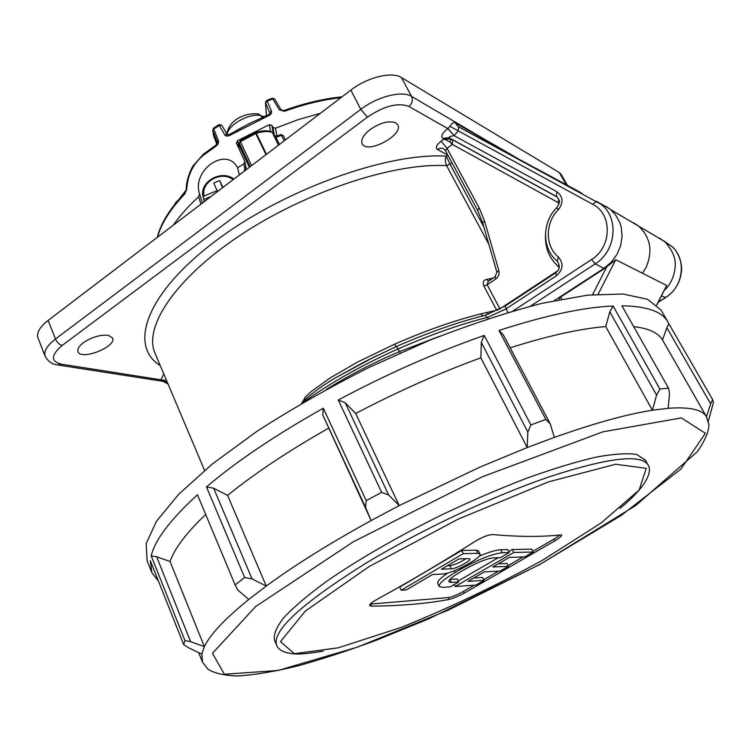 <?xml version="1.0" encoding="UTF-8"?>
<svg xmlns="http://www.w3.org/2000/svg" width="751" height="751" viewBox="0 0 751 751"><rect width="100%" height="100%" fill="white"/><g stroke="black" fill="none" stroke-linecap="round" stroke-linejoin="round"><path stroke-width="1.13" d="M574.9 189.609L582.325 193.617M574.919 189.581L571.258 187.637M447.915 128.505L454.036 135.631L447.803 128.59L449.905 126.299C452.121 122.826 453.998 121.784 455.557 123.155L496.918 146.332L499.011 148.398L458.279 126.656L571.267 187.628M558.941 299.527L560.565 297.096L604.442 268.586L615.754 259.724L666.7 285.464L656.796 305.028M244.394 155.391L243.793 155.307M239.55 146.163L239.869 145.647M151.458 571.642L147.083 560.622L146.163 543.621L156.396 521.391L178.466 494.515L212.28 464.034L256.804 431.431C291.191 409.201 328.506 387.91 368.741 367.568L429.497 340.334C469.769 324.582 507.263 312.247 541.987 303.32L587.432 295.171L622.898 293.998L647.475 299.255L661.068 310.069L661.781 311.299M45.126 356.199L38.038 338.053C36.301 332.993 39.662 327.107 48.12 320.414L350.82 90.148C367.37 77.231 391.947 71.251 401.438 77.55L411.567 96.41L511.9 155.354M566.263 184.727L559.335 172.58L401.438 77.55M559.335 172.58L561.222 174.495M395.664 122.789C388.952 120.404 380.504 122.61 370.318 129.416C363.334 134.936 360.621 139.705 362.179 143.732C367.004 154.762 404.367 134.711 397.654 124.647L395.664 122.789M108.247 335.321C100.287 334.542 91.988 337.011 83.342 342.738C78.939 346.136 77.146 349.102 77.982 351.628C81.005 360.987 117.231 346.511 112.453 337.912L108.247 335.321M301.611 403.418L305.497 396.828L311.224 391.553L330.402 377.781L358.246 361.71L394.622 344.183C425.648 330.609 454.346 320.517 480.724 313.918L496.655 310.247L499.931 308.858L557.777 270.773M453.876 135.659C450.102 136.391 448.516 137.086 449.107 137.752L442.743 138.353C440.602 136.306 442.292 133.049 447.803 128.59L408.91 106.435C398.049 102.333 384.23 105.9 367.455 117.118L62.202 345.441C50.815 355.157 50.533 361.4 61.347 364.169L160.949 379.799L163.774 373.914M455.557 123.155L458.166 126.619C458.664 127.097 458.617 128.637 458.007 131.237L454.036 135.631L556.942 191.749L556.369 196.462L449.107 137.752L452.628 139.817L452.374 144.445L449.99 142.005L442.743 138.353M500.391 149.139L499.011 148.398M513.13 310.905L591.6 259.508C611.934 247.286 612.609 213.96 592.811 204.356L449.905 126.299M488.741 281.015L486.451 279.466C483.334 280.198 482.48 282.432 483.916 286.15L496.674 310.285L499.931 308.858L487.164 284.77L488.122 281.428L495.341 276.593M486.451 279.466L493.191 278.039M326.507 389.356C349.506 375.049 373.885 362.451 399.626 351.571L438.959 336.514M556.942 191.749C563.156 196.649 563.635 202.629 558.387 209.679C545.001 222.671 544.935 246.225 558.387 257.02C563.776 263.479 563.137 269.712 556.482 275.73L505.911 308.961L487.69 317.326C460.363 324.207 430.558 334.711 398.283 348.849C362.292 364.883 330.271 382.954 302.231 403.062M605.55 206.168L610.516 209.52L615.473 214.711L619.8 222.512L621.152 226.886L622.11 236.124L620.692 245.493L616.993 254.401L611.276 262.193L603.945 268.351L554.351 300.578M664.4 290.299C670.878 284.122 674.473 276.077 675.205 266.164C675.9 258.316 672.483 250.233 664.982 241.925L659.481 238.067M658.336 302.043L665.433 297.574C683.56 286.948 686.93 258.945 671.61 246.29L663.771 240.902M486.977 140.766L488.657 142.812L458.166 126.619L600.697 204.084C619.368 217.349 616.299 251.106 595.177 263.883L530.422 306.173M559.007 203.821L557.918 202.441L452.374 144.445L447.023 148.294L479.176 207.849L484.583 221.141L498.861 270.651L496.88 272.228M490.347 279.945L489.605 278.987M498.861 270.651C499.575 274.068 498.542 276.856 495.763 279.015L495.144 276.734L496.871 272.191L482.658 222.822M488.122 281.428L488.77 280.968M376.42 355.777L336.636 377.227C324.188 384.343 312.97 392.407 302.972 401.447M488.563 314.275L486.629 312.397M167.511 382.766L160.949 379.799L166.6 380.607M58.803 365.108L162.986 381.33L168.027 383.986M449.99 142.005L451.323 139.095L443.982 139.095L441.081 141.197C436.472 144.868 435.251 147.618 437.401 149.458L447.849 155.11M447.915 155.241L446.263 156.152L450.149 164.403L483.897 227.112M517.758 158.517L500.889 148.651L501.893 149.947M488.854 244.328L446.638 165.68C445.043 162.075 444.921 158.893 446.263 156.152C386.408 152.369 280.921 190.641 213.181 242.826C145.093 294.946 128.759 346.211 160.254 365.596M184.934 640.537L151.195 555.862L156.64 556.773L190.585 641.673L184.934 640.537L183.713 644.668L150.322 560.678L151.88 572.722L158.452 581.124M244.648 577.491L206.459 486.901L213.65 488.216L252.036 578.88L244.648 577.491L235.147 584.935L197.457 494.768C170.439 519.514 155.016 539.875 151.195 555.862M323.296 408.215L366.197 500.617L365.549 507.338L322.761 414.965L323.296 408.215C275.748 434.942 236.809 461.17 206.459 486.901M366.197 500.617L381.658 492.365L338.279 400.02L345.188 402.714L388.68 494.993L381.658 492.365M484.245 335.415L530.891 424.925L527.84 432.041L481.297 342.418L484.245 335.415C435.937 352.35 387.281 373.885 338.279 400.02M530.891 424.925L545.836 419.424L499.002 330.431L503.377 334.918L550.192 423.78L545.836 419.424M613.098 305.986L659.904 389.037L656.599 395.12L609.803 311.815L613.098 305.986C583.621 307.272 545.592 315.42 499.002 330.431M659.904 389.037L668.521 388.145L621.894 305.798C646.386 306.201 661.612 311.383 667.573 321.334L661.068 310.069M668.822 323.672L712.586 399.513L710.699 403.925L666.85 327.765L668.822 323.672L667.573 321.334M712.586 399.513L713.45 402.536L708.343 421.151M645.4 460.185L636.745 454.477C627.226 453.003 613.529 453.914 595.665 457.209C575.548 461.931 552.361 469.009 526.104 478.434C498.598 489.079 470.276 501.33 441.137 515.167C397.814 536.636 357.945 559.711 327.136 580.964C308.436 594.632 294.026 606.817 283.925 617.51C276.434 627.113 273.298 634.689 274.528 640.246L276.518 644.978M492.928 534.581C488.516 534.665 482.658 536.89 475.345 541.246C441.607 562.612 408.394 582.25 375.688 600.152C371.379 602.584 369.389 604.367 369.717 605.522L371.661 606.132C401.118 605.85 426.925 603.626 449.089 599.429C452.834 598.528 457.894 596.425 464.268 593.121L554.933 540.804C559.589 537.866 561.851 535.951 561.71 535.059L560.828 534.872C541.715 537.012 519.082 536.909 492.928 534.581M532.797 551.365L554.06 539.087L559.936 534.965M523.128 556.951L508.098 565.634M498.504 571.182L483.766 579.697M474.247 585.198L463.461 591.422L464.268 593.121M370.187 604.095L448.206 597.58C452.074 596.961 457.162 594.905 463.461 591.422M666.85 327.765L662.495 339.912L706.391 416.598L708.916 424.737C708.766 431.787 704.917 440.771 697.36 451.689L635.703 505.536L539.547 564.649L428.999 618.721L376.598 640.115C349.074 650.3 323.099 658.824 298.663 665.677C275.439 671.441 255.068 674.877 237.541 675.984C223.826 675.449 213.941 673.149 207.896 669.094L202.545 662.241L201.822 654.065L204.366 646.649C210.073 634.576 224.868 618.843 248.759 599.458L266.258 586.052C294.711 565.184 329.67 543.348 371.125 520.546L399.232 505.601L479.523 467.291L527.221 447.54L554.351 437.392C593.994 423.329 626.672 414.27 652.403 410.215L668.183 408.281C689.399 406.76 702.129 409.539 706.391 416.598L706.775 417.256M235.147 584.935L237.767 589.995L248.759 599.458M668.183 408.281L669.526 393.721L668.521 388.145M252.036 578.88L266.258 586.052L227.591 495.378L213.65 488.216M388.68 494.993L399.232 505.601L355.655 413.454L345.188 402.714M322.761 414.965L371.125 520.546L365.549 507.338M550.192 423.78L554.351 437.392M481.297 342.418L480.856 357.823L527.221 447.54L527.84 432.041M609.803 311.815L605.728 326.582L652.403 410.215L656.599 395.12M662.551 340.015L706.438 416.683L710.699 403.925M183.713 644.668L188.689 647.831L201.822 654.065M190.585 641.673L204.366 646.649L170.055 561.495L156.64 556.773M480.856 357.823C439.41 372.937 397.683 391.478 355.655 413.454M662.495 339.912C658.214 332.815 648.601 328.375 633.666 326.591M605.728 326.582C580.185 328.647 548.333 335.725 510.164 347.797M328.403 428.295C288.271 451.079 254.673 473.44 227.591 495.378M205.69 514.454C186.267 533.041 174.392 548.718 170.055 561.495M447.296 565.803L449.924 565.7C454.655 564.912 459.997 562.574 465.949 558.688M468.793 558.603L459.011 558.904L441.438 569.239L451.407 568.807C455.932 568.845 471.384 560.593 469.891 558.932L468.793 558.603M478.481 550.924L476.284 550.192L461.715 550.464L399.72 587.085L401.184 590.239L406.385 589.882L432.482 574.515L442.546 574.008C451.83 573.989 482.931 557.373 479.964 553.966L477.805 553.309L463.254 553.647L401.184 590.239M463.254 553.647L461.715 550.464M454.984 572.581C443.775 579.303 438.509 583.931 439.166 586.456L442.837 587.366L450.271 586.85L458.692 581.95L451.323 582.419L448.901 581.8C448.46 580.072 452.055 576.918 459.687 572.346L465.404 569.005C477.279 562.405 486.639 558.688 493.482 557.852L500.504 557.636L509.197 552.586L502.241 552.745C492.196 553.919 478.359 559.411 460.729 569.211L454.984 572.581L454.13 570.798M509.197 552.586L507.714 549.61L500.757 549.741C496.139 549.939 488.929 552.088 479.138 556.181M458.692 581.95L457.275 579.002L449.915 579.434L451.323 582.419M448.065 572.9C440.462 578.007 437.016 581.518 437.739 583.452L439.128 586.371M533.135 552.032L513.778 552.483L455.181 586.512L475.909 585.076L484.095 580.354L468.004 581.368L484.339 571.896L500.119 571.098L508.427 566.301L492.797 566.986L509.385 557.373L524.705 556.904L533.135 552.032L531.689 549.169L512.304 549.525L508.709 551.619M498.242 557.711L458.232 580.992M508.427 566.301L507.009 563.447L498.317 563.785M484.095 580.354L482.705 577.51L473.759 578.035M455.181 586.512L454.242 584.541M513.778 552.483L512.304 549.525M284.197 140.822L281.437 135.368L283.277 135.762M250.224 166.675L239.278 143.141L239.851 145.619L238.611 147.872M240.151 140.662L239.278 143.141L240.423 141.639L251.594 165.633M255.575 132.495L256.307 133.274L255.762 133.5L255.349 132.589L240.104 140.69L240.423 141.639L255.762 133.5L266.014 154.659M276.237 136.194L275.964 137.33L281.437 135.368L280.752 134.579M320.367 113.307L298.1 119.681L275.495 128.186L276.912 135.95M173.406 225.112C179.761 215.79 188.172 206.347 198.649 196.79L199.606 193.936L202.404 203.052L199.644 194.04M243.934 171.453L244.939 168.937L243.775 163.981L237.579 167.736C226.248 145.872 191.74 170.195 199.484 193.58L199.606 193.936M243.775 163.981L244.901 161.653L236.396 142.981L237.513 140.681L238.818 146.201L238.302 147.177M270.538 131.378L269.271 124.694L237.513 140.681M269.271 124.694L271.834 125.398L272.923 127.463L275.495 128.186M340.916 97.677C323.174 99.63 304.352 104.164 284.441 111.289L279.297 109.806L272.904 98.944L267.187 101.16L271.58 111.401L271.486 113.213L270.304 114.781L229.243 135.649L226.802 136.128L225.084 135.368L219.301 125.464L213.744 129.031L218.579 141.066L218.081 143.976L216.626 145.685L203.634 155.063C193.167 163.596 187.543 175.011 186.755 189.327L184.727 194.002C170.158 209.407 161.108 223.789 157.579 237.147M278.414 145.225L272.491 132.608L271.167 131.566M275.88 136.804L274.199 136.457L272.491 132.608L273.796 135.199M273.862 135.387L276.18 136.222L280.836 134.551L283.211 135.527L285.427 139.893M237.579 167.736L239.344 174.955L241.09 173.622M249.792 167.004L239.851 145.619L239.156 142.774M241.888 173.012L240.968 173.387M284.441 111.289L283.803 110.585M279.297 109.806L281.137 109.956M269.872 113.589L269.816 112.744L271.458 111.054M266.643 100.437L267.187 101.16L265.554 102.859L269.928 113.317M268.689 114.678L269.215 115.429M229.449 134.513L249.388 123.549L268.727 114.659L269.909 113.091M224.624 134.776L229.384 134.551L229.637 135.433M221.967 125.483L227.224 134.617M217.64 142.408L218.457 140.69M216.194 144.943L216.269 145.947M203.652 153.993L203.634 155.063M186.276 189.609L186.755 189.327M184.887 192.782L184.727 194.002M266.492 154.293L256.307 133.274C262.7 131.312 267.966 130.993 272.125 132.326L271.533 131.688C267.243 130.27 261.958 130.524 255.678 132.467L255.349 132.589M236.659 130.327L251.529 122.497M262.475 117.363L258.813 114.039L257.471 113.776M177.367 201.155L176.429 201.456L176.663 202M176.429 201.456L175.236 203.756M175.077 203.333L175.18 203.831M264.155 116.621L261.113 115.795M217.508 191.561L213.725 183.009L219.733 180.54L222.521 187.75M219.733 180.54L222.934 187.431M210.928 196.565L203.765 199.513L203.127 197.072L204.178 195.992L217.246 190.623M203.765 199.513L204.403 201.531M560.565 297.096L561.795 299.105M592.595 294.636L606.677 267.018M615.754 259.724L598.162 294.167M656.665 304.906L666.7 285.464M239.691 145.065L239.625 146.342L249.37 167.323M48.12 320.414L55.471 338.992L360.799 109.355L350.82 90.148M367.455 117.118L360.799 109.355C377.509 96.475 402.16 90.317 411.567 96.41C413.097 100.165 412.205 103.507 408.91 106.435M61.347 364.169L57.386 364.892C52.232 364.385 48.167 361.56 45.21 356.415C43.52 351.468 46.938 345.657 55.471 338.992C57.104 342.475 59.348 344.625 62.202 345.441M495.763 279.015L487.164 284.77L483.916 286.15M559.073 267.863L558.246 266.38C549.375 258.447 545.113 248.187 545.451 235.607M452.628 139.817L557.364 197.156M452.102 163.005L446.638 165.68C394.791 162.441 306.511 191.261 240.667 234.979C174.636 278.668 142.868 327.774 155.297 353.881L204.572 470.379M441.081 141.197L447.023 148.294L445.503 150.773L444.348 149.327C442.179 147.825 439.861 147.872 437.401 149.458M479.176 207.849L477.552 210.233L445.503 150.773M558.941 199.653L557.918 202.441M579.65 191.956L489.277 143.206M609.718 208.881L596.369 201.296L592.811 204.356M556.482 275.73L555.58 272.895L505.141 306.079L507.779 312.472M400.208 352.867L396.453 346.474M488.338 318.565L485.165 315.307L484.367 315.504M604.442 268.586L595.177 263.883L591.6 259.508M671.601 246.281C675.102 248.487 681.852 258.428 681.626 269.806C680.716 281.7 675.412 290.937 665.724 297.527L661.537 295.847M558.387 209.679L556.848 207.576C561.053 200.226 559.439 201.259 557.326 197.128L556.369 196.462M484.583 221.141L482.649 222.775L477.552 210.233M557.045 261.019C541.706 248.543 541.884 222.136 556.848 207.576L556.942 207.483M558.387 257.02L557.251 261.188M557.204 261.16C560.368 265.929 559.824 269.844 555.58 272.895L555.806 272.744M336.664 377.218L366.019 360.996L396.622 346.399C428.502 332.449 458.016 322.085 485.165 315.307L505.404 305.91M559.195 264.962L558.246 266.38M482.884 315.88L480.724 313.918M396.209 346.587L394.622 344.183M498.129 146.98L500.983 149.458M499.593 147.834L501.255 149.609M323.221 651.155C296.542 655.557 293.848 653.943 286.309 652.591C281.015 650.873 277.832 648.517 276.762 645.531C271.393 631.281 301.113 603.842 365.915 563.222C420.907 529.924 493.914 495.622 550.117 476.519C607.747 457.838 640.321 453.867 647.831 464.616C652.187 470.126 649.136 484.442 619.922 508.465M369.116 566.573L305.422 610.976L280.47 641.598L294.261 653.68L338.288 647.813L401.372 627.367C449.239 607.981 496.298 585.602 542.551 560.227L601.307 522.827L639.129 490.027L646.236 468.314L615.67 464.249L548.455 481.86L458.213 519.119L369.116 566.573M554.06 539.087L554.933 540.804M448.206 597.58L449.089 599.429M370.722 604.076L371.661 606.132M482.471 476.725L353.496 541.696L255.659 606.526L212.467 653.314L224.371 674.257L278.067 670.474L357.41 647.137L448.497 610.009L539.96 564.367L621.274 515.383L680.913 469.065L705.386 433.308L681.364 417.913L602.959 431.816L482.471 476.725M451.407 568.807L449.924 565.7M477.805 553.309L476.284 550.192M460.729 569.211L460.232 568.169M502.241 552.745L500.757 549.741M274.556 137.452L275.964 137.33L279.485 144.408M200.93 204.169L198.649 196.79M274.5 135.987L272.923 127.463M246.028 166.619L244.939 168.937L246.075 167.783M271.834 125.398L273.589 134.795M274.819 99.339L272.313 98.24M217.64 142.699L212.824 130.345L213.556 128.13L219.076 124.582L221.874 125.248L219.301 125.464L219.151 124.535M217.02 144.145L213.547 135.443L212.749 130.083L213.641 128.074M185.741 191.505L181.207 196.743M342.015 96.841C323.803 98.644 304.418 103.206 283.878 110.557L281.109 109.909L274.725 99.057L272.378 98.212L266.689 100.418L265.45 102.493L266.502 115.598M213.453 135.039L216.832 144.37M260.879 115.673C249.754 112.659 227.9 124.816 227.121 134.42M233.129 179.677C221.507 170.195 200.301 182.071 204.178 195.992M233.871 179.114C221.198 169.031 198.696 182.174 203.127 197.072L203.061 196.818M642.462 273.223L645.916 267.731C653.041 251.407 650.629 237.551 638.688 226.164L633.882 222.925M239.71 145.112L238.32 147.224M567.418 185.347L561.128 174.326M664.982 241.925L671.61 246.29M665.574 297.621L658.233 302.24M336.636 377.227L376.016 355.974M167.501 382.738L163.211 381.348M645.071 459.584L647.831 464.616M198.668 652.572L202.226 661.453M479.964 553.966L478.443 550.868M273.796 135.208L276.19 136.213M246.018 168.14L244.901 161.653M217.621 142.258L216.1 145.009L203.521 154.096L193.336 165.549C191.252 168.243 185.948 180.371 186.248 189.534L184.718 192.96C169.801 208.75 160.648 223.554 157.269 237.391M186.22 190.012L179.386 198.799M245.033 170.618L245.859 168.44M266.436 115.626L265.45 102.493M212.749 130.083L214.101 137.527M226.849 133.95C229.233 118.658 247.06 112.331 258.813 114.039M265.225 116.152L263.836 116.405M203.943 200.179L204.319 201.597M610.516 209.52L664.128 241.193"/></g></svg>
